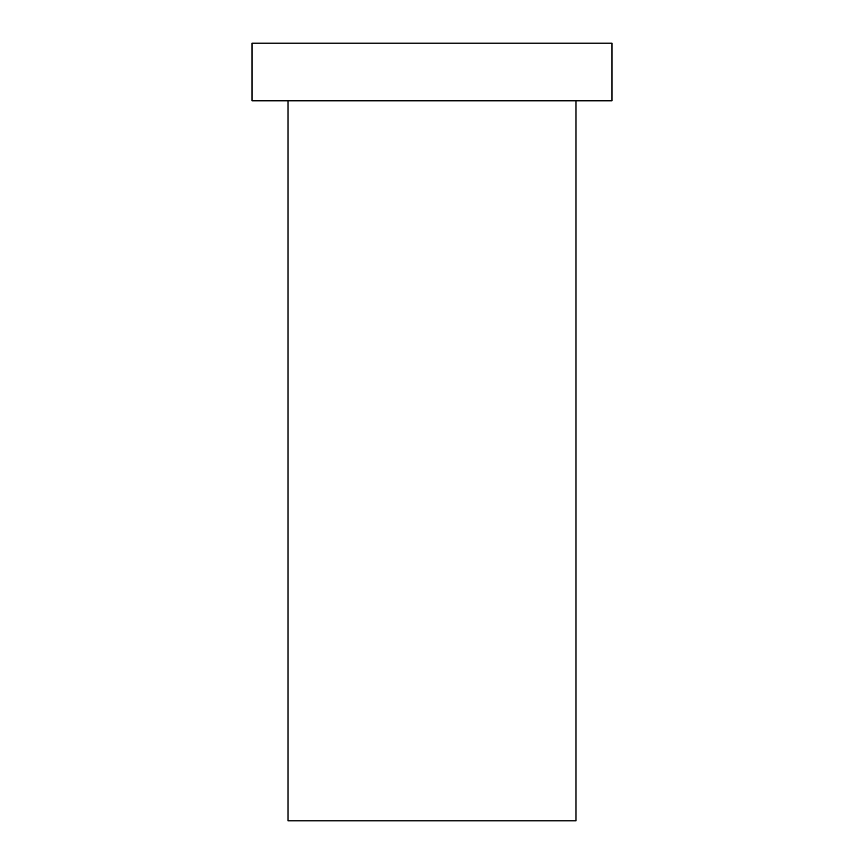 <?xml version="1.0" encoding="UTF-8"?>
<svg xmlns="http://www.w3.org/2000/svg" width="864" height="864" viewBox="0 0 864 864"><rect width="100%" height="100%" fill="white"/><g stroke="black" fill="none" stroke-linecap="round" stroke-linejoin="round"><path stroke-width="1.3" d="M575.996 100.796L575.996 820.8L288.004 820.8L288.004 100.796M612.004 43.2L251.996 43.2L251.996 100.796L612.004 100.796L612.004 43.2"/></g></svg>
